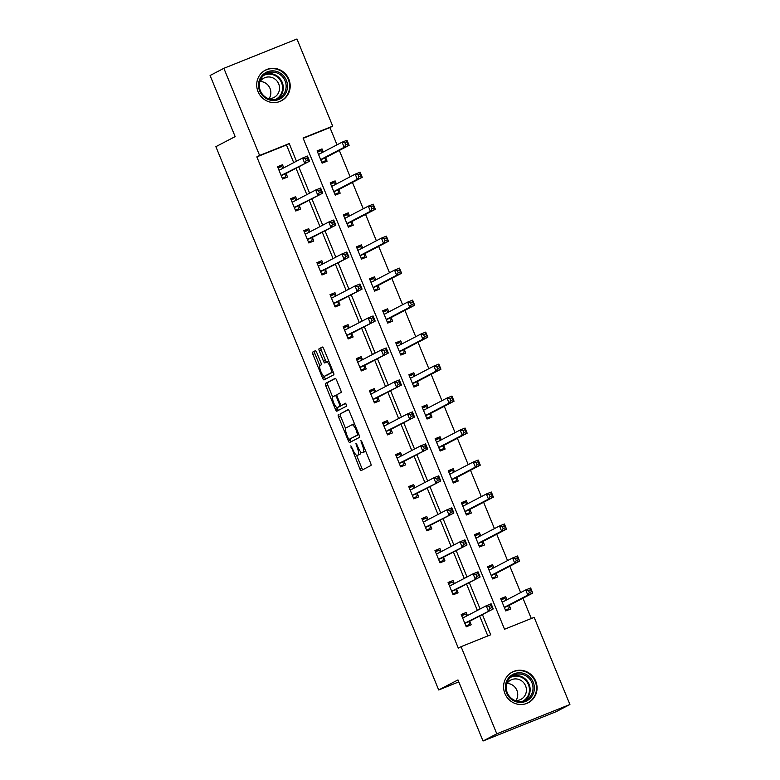 <?xml version="1.0" encoding="UTF-8"?>
<svg xmlns="http://www.w3.org/2000/svg" width="780" height="780" viewBox="0 0 780 780"><rect width="100%" height="100%" fill="white"/><g stroke="black" fill="none" stroke-linecap="round" stroke-linejoin="round"><path stroke-width="1.17" d="M350.863 445.838L359.824 468.829A2.174 0.605 -111.9 0 0 361.179 470.564A2.174 0.605 -111.9 0 0 361.198 470.555L370.929 465.475A2.174 0.605 -111.9 0 0 370.636 463.183L361.871 441.802L360.916 440.583L362.252 444.961A6.961 1.94 -111.9 0 1 363.158 452.302L362.349 452.731A6.961 1.94 -111.9 0 1 362.3 452.751A6.961 1.94 -111.9 0 1 357.981 447.194L355.894 443.206L357.221 447.584A6.961 1.94 -111.9 0 1 358.137 454.925L357.318 455.354A6.961 1.94 -111.9 0 1 357.269 455.374A6.961 1.94 -111.9 0 1 352.95 449.816L350.863 445.838M288.863 79.258A17.287 16.595 -117.6 0 1 281.453 100.766A17.287 16.595 -117.6 0 1 258.034 91.621A17.287 16.595 -117.6 0 1 265.444 70.112A17.287 16.595 -117.6 0 1 288.863 79.258M535.733 681.193A17.287 16.595 -117.6 0 1 528.323 702.702A17.287 16.595 -117.6 0 1 504.913 693.557A17.287 16.595 -117.6 0 1 512.314 672.048A17.287 16.595 -117.6 0 1 535.733 681.193M316.719 352.433A2.174 0.605 -111.9 0 0 315.364 350.698A2.174 0.605 -111.9 0 0 315.354 350.698L312.624 352.121A2.174 0.605 -111.9 0 0 312.907 354.422L322.647 378.163A2.174 0.605 -111.9 0 0 323.993 379.909L333.743 374.819A2.174 0.605 -111.9 0 0 333.46 372.518L323.719 348.777A2.174 0.605 -111.9 0 0 322.364 347.041A2.174 0.605 -111.9 0 0 322.354 347.041L319.059 348.767A2.174 0.605 -111.9 0 0 319.342 351.058L323.505 361.228A2.174 0.605 -111.9 0 0 324.86 362.963L326.508 362.105A5.821 1.628 -111.9 0 1 326.547 362.086A5.821 1.628 -111.9 0 1 330.194 366.805A5.821 1.628 -111.9 0 1 330.925 372.869L324.519 376.214A5.821 1.628 -111.9 0 1 324.48 376.233A5.821 1.628 -111.9 0 1 320.834 371.504A5.821 1.628 -111.9 0 1 320.102 365.45L321.175 364.884A2.174 0.605 -111.9 0 0 320.882 362.593L316.719 352.433M569.907 704.496L556.14 711.682L483.034 741L457.977 679.907L438.701 689.968L215.875 146.669L235.15 136.607L210.093 75.504L223.86 68.318L296.965 39L332.699 126.136L303.069 138.021L504.533 629.245L534.173 617.36L569.907 704.496L496.802 733.814L461.068 646.678L490.698 634.793L482.42 614.591M483.034 741L496.802 733.814M293.719 162.649L286.484 145.002L256.844 156.887L458.308 648.112L461.068 646.678M256.844 156.887L259.603 155.454L223.86 68.318M338.296 414.716A2.174 0.605 -111.9 0 0 338.578 417.007L348.319 440.749A2.174 0.605 -111.9 0 0 349.664 442.494L359.414 437.404A2.174 0.605 -111.9 0 0 359.131 435.103L349.391 411.362A2.174 0.605 -111.9 0 0 348.036 409.627L340.265 413.917A2.174 0.605 -111.9 0 0 340.548 416.218L345.628 428.581M335.478 409.461L325.738 385.71A2.174 0.605 -111.9 0 1 325.455 383.419L335.185 378.339A2.174 0.605 -111.9 0 0 335.185 378.339L335.185 378.339A2.174 0.605 -111.9 0 1 336.55 380.065L340.723 390.234A2.174 0.605 -111.9 0 1 341.006 392.525L337.058 394.582A2.174 0.605 -111.9 0 0 337.34 396.883L340.109 403.621A2.174 0.605 -111.9 0 0 341.465 405.356A2.174 0.605 -111.9 0 0 341.474 405.356L345.589 403.211L346.739 406.029L336.843 411.187A2.174 0.605 -111.9 0 1 336.833 411.197A2.174 0.605 -111.9 0 1 335.478 409.461L337.457 408.671L336.989 407.521M438.701 689.968L458.796 681.905M487.831 635.944L479.661 616.024M477.36 610.408L466.547 584.044M464.236 578.428L453.424 552.065M451.123 546.439L440.31 520.075M438.009 514.459L427.196 488.095M424.885 482.479L414.073 456.115M411.772 450.489L400.959 424.125M398.658 418.509L387.845 392.145M385.534 386.529L374.722 360.165M372.421 354.539L361.608 328.175M359.307 322.559L348.494 296.195M346.183 290.579L335.371 264.215M333.07 258.599L322.257 232.226M319.956 226.609L309.143 200.245M306.832 194.63L296.02 168.266M467.415 615.605L466.138 612.505L461.204 614.484L466.245 626.788L471.188 624.809L469.823 621.494M454.291 583.615L453.024 580.525L448.081 582.504L453.131 594.808L458.065 592.829L456.709 589.505M441.178 551.635L439.91 548.545L434.967 550.524L440.008 562.819L444.951 560.84L443.586 557.524M428.054 519.655L426.787 516.555L421.853 518.534L426.894 530.839L431.837 528.859L430.472 525.544M414.94 487.666L413.673 484.575L408.73 486.554L413.78 498.859L418.714 496.88L417.358 493.555M401.827 455.686L400.559 452.595L395.616 454.574L400.657 466.879L405.6 464.89L404.235 461.575M388.703 423.706L387.436 420.605L382.502 422.594L387.543 434.889L392.486 432.91L391.121 429.595M375.59 391.726L374.322 388.625L369.379 390.604L374.429 402.909L379.363 400.93L378.007 397.605M362.476 359.736L361.198 356.645L356.265 358.625L361.306 370.929L366.249 368.94L364.884 365.625M349.352 327.756L348.085 324.656L343.151 326.644L348.192 338.939L353.135 336.96L351.77 333.645M336.238 295.776L334.971 292.675L330.028 294.655L335.078 306.959L340.012 304.98L338.656 301.655M323.125 263.786L321.848 260.695L316.914 262.675L321.955 274.979L326.898 272.99L325.533 269.675M310.001 231.806L308.734 228.716L303.79 230.695L308.841 242.989L313.784 241.01L312.419 237.695M296.887 199.826L295.62 196.726L290.677 198.705L295.727 211.009L300.661 209.03L299.305 205.715M283.774 167.836L282.497 164.746L277.563 166.725L282.604 179.03L287.547 177.05L286.182 173.726M531.297 618.511L522.971 598.201M520.66 592.585L509.847 566.221M507.546 560.596L496.733 534.232M494.432 528.616L483.619 502.252M481.309 496.636L470.496 470.272M468.195 464.646L457.382 438.282M455.081 432.666L444.269 406.302M441.958 400.686L431.145 374.322M428.844 368.696L418.031 342.332M415.73 336.716L404.908 310.352M402.607 304.736L391.794 278.372M389.493 272.747L378.68 246.382M376.369 240.766L365.557 214.403M363.256 208.786L352.443 182.422M350.142 176.806L339.329 150.433M337.019 144.817L329.95 127.569L303.186 138.304M506.922 599.752L505.654 596.661L500.711 598.64L505.762 610.945L510.705 608.966L509.34 605.641M493.808 567.772L492.541 564.681L487.598 566.66L492.648 578.955L497.581 576.976L496.226 573.661M480.694 535.792L479.417 532.691L474.484 534.67L479.524 546.975L484.468 544.996L483.103 541.681M467.571 503.802L466.303 500.711L461.36 502.691L466.411 514.995L471.344 513.016L469.989 509.691M454.457 471.822L453.19 468.731L448.247 470.71L453.297 483.005L458.231 481.026L456.875 477.711M441.344 439.842L440.066 436.741L435.133 438.721L440.173 451.025L445.117 449.046L443.752 445.731M428.22 407.852L426.952 404.761L422.009 406.741L427.06 419.045L431.993 417.066L430.638 413.741M415.106 375.872L413.839 372.781L408.895 374.761L413.936 387.065L418.88 385.076L417.514 381.761M401.983 343.892L400.715 340.792L395.782 342.781L400.822 355.075L405.766 353.096L404.401 349.781M388.869 311.912L387.601 308.812L382.658 310.791L387.709 323.096L392.642 321.116L391.287 317.791M375.755 279.923L374.488 276.832L369.544 278.811L374.585 291.115L379.529 289.127L378.163 285.811M362.632 247.942L361.364 244.842L356.431 246.831L361.471 259.126L366.415 257.147L365.05 253.831M349.518 215.963L348.25 212.862L343.307 214.841L348.358 227.146L353.291 225.166L351.936 221.842M336.404 183.973L335.127 180.882L330.194 182.861L335.234 195.166L340.177 193.177L338.812 189.862M323.281 151.993L322.013 148.902L317.08 150.881L322.12 163.176L327.064 161.197L325.699 157.882M329.95 127.569L332.699 126.136M296.468 161.207L289.234 143.569L259.603 155.454M480.11 608.966L469.297 582.601M466.996 576.986L456.183 550.621M453.882 545.005L443.069 518.642M440.758 513.025L429.946 486.652M427.645 481.036L416.832 454.672M414.531 449.056L403.709 422.692M401.407 417.076L390.595 390.712M388.294 385.086L377.481 358.722M375.17 353.106L364.357 326.742M362.056 321.126L351.244 294.762M348.943 289.136L338.13 262.772M335.819 257.156L325.006 230.792M322.706 225.176L311.893 198.812M309.592 193.186L298.779 166.822M286.484 145.002L289.234 143.569M505.654 596.661L500.916 599.137M466.138 612.505L461.399 614.981M453.024 580.525L448.285 583.001M492.541 564.681L487.802 567.148M439.91 548.545L435.172 551.011M479.417 532.691L474.688 535.168M426.787 516.555L422.048 519.032M466.303 500.711L461.565 503.188M413.673 484.575L408.935 487.052M453.19 468.731L448.451 471.198M400.559 452.595L395.821 455.062M440.066 436.741L435.328 439.218M387.436 420.605L382.697 423.082M426.952 404.761L422.214 407.238M374.322 388.625L369.584 391.102M413.839 372.781L409.1 375.248M361.198 356.645L356.47 359.112M400.715 340.792L395.977 343.268M348.085 324.656L343.346 327.132M387.601 308.812L382.863 311.288M334.971 292.675L330.232 295.152M374.488 276.832L369.749 279.298M321.848 260.695L317.119 263.172M361.364 244.842L356.626 247.319M308.734 228.716L303.995 231.182M348.25 212.862L343.512 215.339M295.62 196.726L290.881 199.202M335.127 180.882L330.398 183.358M282.497 164.746L277.758 167.222M322.013 148.902L317.275 151.369M359.2 454.603A6.961 1.94 -111.9 0 0 359.248 454.584A6.961 1.94 -111.9 0 0 359.297 454.565L357.318 455.354M360.575 451.747A6.961 1.94 -111.9 0 1 360.106 454.135L359.297 454.565M364.221 451.971A6.961 1.94 -111.9 0 0 364.279 451.961A6.961 1.94 -111.9 0 0 364.328 451.932L362.349 452.731M365.566 450.811A6.961 1.94 -111.9 0 1 365.137 451.513L364.328 451.932M356.567 455.276L361.803 468.029A2.174 0.605 -111.9 0 0 362.856 469.687M348.338 409.705L340.265 413.917M349.908 439.043L350.288 439.959A2.174 0.605 -111.9 0 0 351.341 441.616M348.163 438.145L349.108 439.364L357.659 434.899L356.265 430.375A6.961 1.94 -111.9 0 0 351.946 424.808A6.961 1.94 -111.9 0 0 351.897 424.837L346.057 427.879A6.961 1.94 -111.9 0 0 346.964 435.23L348.163 438.145M358.878 434.499L349.118 439.354M354.617 424.125A6.961 1.94 -111.9 0 0 353.915 424.018A6.961 1.94 -111.9 0 0 353.866 424.037L351.994 424.798M332.69 397.049L327.717 384.92L325.738 385.71M335.498 378.417L327.434 382.629A2.174 0.605 -111.9 0 0 327.717 384.92M341.474 405.356L343.453 404.557A2.174 0.605 -111.9 0 0 343.434 404.566A2.174 0.605 -111.9 0 0 343.453 404.557L345.862 403.299M332.962 396.727A5.821 1.628 -111.9 0 0 333.694 402.782A5.821 1.628 -111.9 0 0 337.34 407.511A5.821 1.628 -111.9 0 0 337.379 407.491L339.641 406.312A2.174 0.605 -111.9 0 0 339.349 404.02L336.59 397.273A2.174 0.605 -111.9 0 0 335.234 395.538A2.174 0.605 -111.9 0 0 335.224 395.548L332.962 396.727M339.271 406.731A5.821 1.628 -111.9 0 0 339.319 406.721A5.821 1.628 -111.9 0 0 339.358 406.702L337.379 407.491M341.757 405.239A2.174 0.605 -111.9 0 1 341.611 405.522L339.358 406.702M337.457 408.671A2.174 0.605 -111.9 0 0 338.51 410.319M326.41 375.453A5.821 1.628 -111.9 0 0 326.45 375.433A5.821 1.628 -111.9 0 0 326.498 375.424L324.519 376.214M333.157 371.787A5.821 1.628 -111.9 0 1 332.904 372.07L326.498 375.424M328.848 361.267A5.821 1.628 -111.9 0 0 328.526 361.286A5.821 1.628 -111.9 0 0 328.487 361.306L326.596 362.066M322.666 347.119L321.029 347.977A2.174 0.605 -111.9 0 0 321.321 350.269L325.484 360.428A2.174 0.605 -111.9 0 0 326.537 362.086L328.526 361.286M324.158 376.252L324.626 377.374A2.174 0.605 -111.9 0 0 325.669 379.031M315.666 350.776L314.603 351.331A2.174 0.605 -111.9 0 0 314.886 353.632L319.849 365.732M505.547 610.408L508.745 608.731L509.369 605.475A2.213 0.614 68.1 0 1 509.516 605.221L532.76 593.092L527.816 595.072L525.71 589.943L502.476 602.082A2.213 0.614 68.1 0 1 502.457 602.082A2.213 0.614 68.1 0 1 502.203 602.033L502.076 601.955M505.411 610.077L508.745 608.731M501.199 599.82L504.543 598.484L506.776 599.83M528.548 590.509L525.71 589.943L530.654 587.964L532.76 593.092L530.517 589.719L528.548 590.509L529.386 592.566L531.356 591.767M504.397 607.62L504.436 607.464A2.213 0.614 68.1 0 1 504.572 607.201L527.816 595.072L529.386 592.566M530.654 587.964L530.517 589.719M467.259 615.683L465.026 614.328L461.692 615.673M466.031 626.252L469.238 624.585L465.894 625.921M489.869 608.41L491.848 607.62L491 605.572L489.031 606.362L489.869 608.41L488.299 610.916L486.203 605.787L491.137 603.808L493.243 608.936L465.065 623.054A2.213 0.614 -111.9 0 0 464.919 623.308L464.89 623.474M462.56 617.809L462.696 617.887A2.213 0.614 -111.9 0 0 462.94 617.935A2.213 0.614 -111.9 0 0 462.959 617.926L486.203 605.787L489.031 606.362M491.848 607.62L493.243 608.936L469.999 621.075A2.213 0.614 -111.9 0 0 469.852 621.328L469.238 624.585M491 605.572L491.137 603.808M508.297 678.298A14.966 14.362 -117.6 0 1 528.596 676.055A14.966 14.362 -117.6 0 1 531.463 696.91A14.966 14.362 -117.6 0 1 511.173 699.153A14.966 14.362 -117.6 0 1 508.297 678.298M530.332 696.365A13.855 13.299 62.4 0 0 529.766 679.126A13.855 13.299 62.4 0 0 513.191 675.47A13.855 13.299 62.4 0 0 508.882 679.126A13.855 13.299 62.4 0 0 509.447 696.374A13.855 13.299 62.4 0 0 526.012 700.03A13.855 13.299 62.4 0 0 530.332 696.365M507.039 683.426A10.91 10.472 -117.6 0 1 515.97 700.528M506.503 684.343A10.91 10.472 -117.6 0 1 523.838 682.919A10.91 10.472 -117.6 0 1 514.907 700.45M524.755 704.048A17.18 16.487 62.4 0 0 527.836 702.829A17.18 16.487 62.4 0 0 533.179 698.295A17.18 16.487 62.4 0 0 532.477 676.913A17.18 16.487 62.4 0 0 511.924 672.38A17.18 16.487 62.4 0 0 509.174 674.203M286.348 80.32A14.966 14.362 -117.6 0 1 278.684 99.508A14.966 14.362 -117.6 0 1 259.672 91.016A14.966 14.362 -117.6 0 1 267.335 71.828A14.966 14.362 -117.6 0 1 286.348 80.32M260.383 90.763A13.855 13.299 62.4 0 0 279.142 98.095A13.855 13.299 62.4 0 0 285.08 80.857A13.855 13.299 62.4 0 0 266.321 73.534A13.855 13.299 62.4 0 0 260.383 90.763M260.169 81.49A10.91 10.472 -117.6 0 1 269.09 98.592M259.623 82.407A10.91 10.472 -117.6 0 1 278.694 83.879A10.91 10.472 -117.6 0 1 268.037 98.514M277.885 102.112A17.18 16.487 62.4 0 0 280.956 100.893A17.18 16.487 62.4 0 0 288.317 79.531A17.18 16.487 62.4 0 0 265.054 70.434A17.18 16.487 62.4 0 0 262.294 72.267M492.424 578.428L495.631 576.751L496.255 573.495A2.213 0.614 68.1 0 1 496.402 573.242L519.636 561.103L514.702 563.082L512.596 557.963L489.352 570.092A2.213 0.614 68.1 0 1 489.343 570.102A2.213 0.614 68.1 0 1 489.089 570.053L488.962 569.975M492.287 578.097L495.631 576.751M488.085 567.84L491.429 566.504L493.662 567.85M515.424 558.529L512.596 557.963L517.54 555.984L519.636 561.103L517.403 557.739L515.424 558.529L516.262 560.576L518.242 559.786M491.283 575.64L491.312 575.474A2.213 0.614 68.1 0 1 491.459 575.221L514.702 563.082L516.262 560.576M517.54 555.984L517.403 557.739M479.31 546.439L482.518 544.771L483.132 541.515A2.213 0.614 68.1 0 1 483.278 541.261L506.522 529.123L501.579 531.102L499.483 525.974L476.239 538.112A2.213 0.614 68.1 0 1 476.219 538.122A2.213 0.614 68.1 0 1 475.976 538.073L475.839 537.995M479.173 546.107L482.518 544.771M474.971 535.86L478.306 534.514L480.538 535.87M502.31 526.549L499.483 525.974L504.416 523.994L506.522 529.123L504.29 525.759L502.31 526.549L503.149 528.596L505.128 527.807M478.169 543.66L478.198 543.494A2.213 0.614 68.1 0 1 478.345 543.241L501.579 531.102L503.149 528.596M504.416 523.994L504.29 525.759M454.145 583.693L451.912 582.348L448.568 583.693M452.907 594.272L456.115 592.595L452.77 593.941M476.755 576.43L478.725 575.64L477.886 573.583L475.907 574.382L476.755 576.43L475.186 578.935L473.08 573.807L478.023 571.828L480.129 576.956L451.942 591.065A2.213 0.614 -111.9 0 0 451.796 591.328L451.766 591.484M449.446 585.819L449.572 585.907A2.213 0.614 -111.9 0 0 449.826 585.946A2.213 0.614 -111.9 0 0 449.845 585.946L473.08 573.807L475.907 574.382M478.725 575.64L480.129 576.956L456.885 589.085A2.213 0.614 -111.9 0 0 456.739 589.339L456.115 592.595M477.886 573.583L478.023 571.828M441.031 551.713L438.799 550.368L435.454 551.704M439.793 562.292L443.001 560.615L439.657 561.961M463.632 544.45L465.611 543.65L464.773 541.603L462.793 542.392L463.632 544.45L462.072 546.956L459.966 541.827L464.909 539.848L467.005 544.966L438.828 559.084A2.213 0.614 -111.9 0 0 438.682 559.338L438.652 559.504M436.332 553.839L436.459 553.917A2.213 0.614 -111.9 0 0 436.712 553.966L459.966 541.827L462.793 542.392M465.611 543.65L467.005 544.966L443.761 557.105A2.213 0.614 -111.9 0 0 443.625 557.359L443.001 560.615M464.773 541.603L464.909 539.848M466.186 514.459L469.394 512.782L470.018 509.525A2.213 0.614 68.1 0 1 470.165 509.272L493.409 497.143L488.465 499.122L486.359 493.994L463.125 506.132A2.213 0.614 68.1 0 1 463.106 506.132A2.213 0.614 68.1 0 1 462.852 506.093L462.725 506.005M466.05 514.127L469.394 512.782M461.848 503.88L465.192 502.534L467.425 503.88M489.197 494.569L486.359 493.994L491.302 492.014L493.409 497.143L491.166 493.769L489.197 494.569L490.035 496.616L492.005 495.827M465.046 511.67L465.075 511.514A2.213 0.614 68.1 0 1 465.221 511.251L488.465 499.122L490.035 496.616M491.302 492.014L491.166 493.769M453.073 482.479L456.281 480.802L456.904 477.545A2.213 0.614 68.1 0 1 457.051 477.292L480.285 465.153L475.351 467.132L473.245 462.014L450.002 474.142A2.213 0.614 68.1 0 1 449.992 474.152A2.213 0.614 68.1 0 1 449.738 474.103L449.611 474.026M452.936 482.147L456.281 480.802M448.734 471.89L452.078 470.555L454.311 471.9M476.073 462.579L473.245 462.014L478.189 460.034L480.285 465.153L478.052 461.789L476.073 462.579L476.911 464.627L478.891 463.837M451.932 479.69L451.961 479.524A2.213 0.614 68.1 0 1 452.107 479.271L475.351 467.132L476.911 464.627M478.189 460.034L478.052 461.789M439.959 450.499L443.167 448.822L443.781 445.565A2.213 0.614 68.1 0 1 443.927 445.312L467.171 433.173L462.228 435.152L460.132 430.024L436.888 442.162A2.213 0.614 68.1 0 1 436.868 442.172A2.213 0.614 68.1 0 1 436.625 442.123L436.488 442.046M439.822 450.157L443.167 448.822M435.62 439.91L438.955 438.565L441.188 439.92M462.959 430.599L460.132 430.024L465.065 428.044L467.171 433.173L464.929 429.809L462.959 430.599L463.798 432.647L465.777 431.857M438.818 447.71L438.848 447.544A2.213 0.614 68.1 0 1 438.994 447.291L462.228 435.152L463.798 432.647M465.065 428.044L464.929 429.809M427.908 519.733L425.675 518.378L422.331 519.724M426.68 530.312L429.887 528.635L426.543 529.971M450.518 512.46L452.498 511.67L451.649 509.623L449.68 510.412L450.518 512.46L448.948 514.966L446.852 509.847L451.786 507.858L453.892 512.986L425.714 527.105A2.213 0.614 -111.9 0 0 425.568 527.358L425.529 527.524M423.209 521.859L423.345 521.937A2.213 0.614 -111.9 0 0 423.589 521.986L446.852 509.847L449.68 510.412M452.498 511.67L453.892 512.986L430.648 525.125A2.213 0.614 -111.9 0 0 430.502 525.379L429.887 528.635M451.649 509.623L451.786 507.858M414.794 487.744L412.561 486.398L409.217 487.744M413.556 498.322L416.764 496.655L413.419 497.991M437.404 480.48L439.374 479.69L438.535 477.633L436.556 478.433L437.404 480.48L435.835 482.986L433.729 477.857L438.672 475.878L440.778 481.006L412.591 495.124A2.213 0.614 -111.9 0 0 412.444 495.378L412.415 495.534M410.095 489.879L410.221 489.957A2.213 0.614 -111.9 0 0 410.475 490.006L433.729 477.857L436.556 478.433M439.374 479.69L440.778 481.006L417.534 493.135A2.213 0.614 -111.9 0 0 417.388 493.399L416.764 496.655M438.535 477.633L438.672 475.878M401.671 455.764L399.448 454.418L396.103 455.754M400.442 466.342L403.65 464.665L400.306 466.011M424.281 448.5L426.26 447.7L425.422 445.653L423.442 446.443L424.281 448.5L422.721 451.006L420.615 445.877L425.558 443.898L427.654 449.017L399.477 463.135A2.213 0.614 -111.9 0 0 399.331 463.388L399.302 463.554M396.981 457.889L397.108 457.967A2.213 0.614 -111.9 0 0 397.361 458.016L420.615 445.877L423.442 446.443M426.26 447.7L427.654 449.017L404.41 461.156A2.213 0.614 -111.9 0 0 404.274 461.409L403.65 464.665M425.422 445.653L425.558 443.898M426.835 418.509L430.043 416.842L430.667 413.585A2.213 0.614 68.1 0 1 430.813 413.322L454.058 401.193L449.114 403.172L447.008 398.044L423.774 410.183A2.213 0.614 68.1 0 1 423.755 410.192A2.213 0.614 68.1 0 1 423.501 410.144L423.374 410.065M426.699 418.177L430.043 416.842M422.497 407.93L425.841 406.585L428.074 407.93M449.836 398.619L447.008 398.044L451.952 396.065L454.058 401.193L451.815 397.819L449.836 398.619L450.684 400.666L452.654 399.877M425.695 415.72L425.724 415.565A2.213 0.614 68.1 0 1 425.87 415.311L449.114 403.172L450.684 400.666M451.952 396.065L451.815 397.819M388.557 423.784L386.324 422.438L382.98 423.774M387.328 434.363L390.526 432.685L387.192 434.021M411.167 416.51L413.147 415.72L412.298 413.673L410.329 414.463L411.167 416.51L409.598 419.016L407.501 413.897L412.435 411.908L414.541 417.037L386.353 431.155A2.213 0.614 -111.9 0 0 386.217 431.408L386.178 431.574M383.857 425.909L383.994 425.987A2.213 0.614 -111.9 0 0 384.238 426.036L407.501 413.897L410.329 414.463M413.147 415.72L414.541 417.037L391.297 429.175A2.213 0.614 -111.9 0 0 391.151 429.429L390.526 432.685M412.298 413.673L412.435 411.908M413.722 386.529L416.93 384.852L417.553 381.595A2.213 0.614 68.1 0 1 417.7 381.342L440.934 369.203L436 371.192L433.894 366.064L410.651 378.202A2.213 0.614 68.1 0 1 410.641 378.202A2.213 0.614 68.1 0 1 410.387 378.154L410.26 378.076M413.585 386.197L416.93 384.852M409.383 375.94L412.727 374.605L414.96 375.95M436.722 366.629L433.894 366.064L438.838 364.084L440.934 369.203L438.701 365.84L436.722 366.629L437.56 368.686L439.54 367.887M412.581 383.74L412.61 383.575A2.213 0.614 68.1 0 1 412.756 383.321L436 371.192L437.56 368.686M438.838 364.084L438.701 365.84M375.443 391.804L373.21 390.448L369.866 391.794M374.205 402.373L377.413 400.706L374.069 402.041M398.053 384.53L400.023 383.74L399.185 381.683L397.205 382.483L398.053 384.53L396.484 387.036L394.378 381.907L399.321 379.928L401.417 385.057L373.24 399.175A2.213 0.614 -111.9 0 0 373.094 399.428L373.064 399.594M370.744 393.929L370.87 394.007A2.213 0.614 -111.9 0 0 371.124 394.056L394.378 381.907L397.205 382.483M400.023 383.74L401.417 385.057L378.183 397.186A2.213 0.614 -111.9 0 0 378.037 397.449L377.413 400.706M399.185 381.683L399.321 379.928M400.608 354.549L403.816 352.872L404.43 349.615A2.213 0.614 68.1 0 1 404.576 349.362L427.82 337.223L422.877 339.202L420.781 334.084L397.537 346.213A2.213 0.614 68.1 0 1 397.517 346.223A2.213 0.614 68.1 0 1 397.273 346.174L397.137 346.096M400.471 354.208L403.816 352.872M396.26 343.96L399.604 342.625L401.837 343.97M423.608 334.649L420.781 334.084L425.714 332.095L427.82 337.223L425.578 333.86L423.608 334.649L424.447 336.697L426.426 335.907M399.467 351.76L399.497 351.595A2.213 0.614 68.1 0 1 399.643 351.341L422.877 339.202L424.447 336.697M425.714 332.095L425.578 333.86M362.32 359.814L360.097 358.469L356.752 359.804M361.091 370.393L364.299 368.716L360.955 370.061M384.93 352.55L386.909 351.751L386.071 349.703L384.091 350.493L384.93 352.55L383.36 355.056L381.264 349.927L386.197 347.948L388.303 353.067L360.126 367.185A2.213 0.614 -111.9 0 0 359.98 367.439L359.95 367.604M357.62 361.94L357.757 362.017A2.213 0.614 -111.9 0 0 358.01 362.066L381.264 349.927L384.091 350.493M386.909 351.751L388.303 353.067L365.06 365.206A2.213 0.614 -111.9 0 0 364.923 365.459L364.299 368.716M386.071 349.703L386.197 347.948M387.485 322.559L390.692 320.892L391.316 317.635A2.213 0.614 68.1 0 1 391.462 317.372L414.706 305.243L409.763 307.223L407.657 302.094L384.423 314.233A2.213 0.614 68.1 0 1 384.404 314.243A2.213 0.614 68.1 0 1 384.15 314.194L384.023 314.116M387.348 322.228L390.692 320.892M383.146 311.981L386.49 310.635L388.723 311.99M410.485 302.669L407.657 302.094L412.601 300.115L414.706 305.243L412.464 301.87L410.485 302.669L411.333 304.717L413.302 303.927M386.344 319.781L386.373 319.615A2.213 0.614 68.1 0 1 386.519 319.361L409.763 307.223L411.333 304.717M412.601 300.115L412.464 301.87M349.206 327.834L346.973 326.488L343.629 327.824M347.977 338.413L351.175 336.736L347.841 338.072M371.816 320.56L373.796 319.771L372.947 317.723L370.978 318.513L371.816 320.56L370.247 323.066L368.15 317.947L373.084 315.959L375.19 321.087L347.002 335.205A2.213 0.614 -111.9 0 0 346.866 335.459L346.827 335.624M344.506 329.959L344.643 330.037A2.213 0.614 -111.9 0 0 344.887 330.086L368.15 317.947L370.978 318.513M373.796 319.771L375.19 321.087L351.946 333.226A2.213 0.614 -111.9 0 0 351.799 333.479L351.175 336.736M372.947 317.723L373.084 315.959M374.371 290.579L377.578 288.902L378.202 285.646A2.213 0.614 68.1 0 1 378.339 285.392L401.583 273.253L396.649 275.243L394.543 270.114L371.299 282.253A2.213 0.614 68.1 0 1 371.29 282.253A2.213 0.614 68.1 0 1 371.036 282.204L370.909 282.126M374.234 290.248L377.578 288.902M370.032 279.991L373.376 278.655L375.599 280M397.371 270.68L394.543 270.114L399.487 268.135L401.583 273.253L399.35 269.89L397.371 270.68L398.209 272.737L400.189 271.937M373.23 287.791L373.259 287.625A2.213 0.614 68.1 0 1 373.406 287.372L396.649 275.243L398.209 272.737M399.487 268.135L399.35 269.89M336.092 295.854L333.86 294.499L330.515 295.844M334.854 306.423L338.062 304.756L334.718 306.091M358.702 288.581L360.672 287.791L359.834 285.733L357.854 286.533L358.702 288.581L357.133 291.086L355.027 285.958L359.97 283.978L362.066 289.107L333.889 303.225A2.213 0.614 -111.9 0 0 333.743 303.478L333.713 303.644M331.393 297.979L331.519 298.058A2.213 0.614 -111.9 0 0 331.773 298.106L355.027 285.958L357.854 286.533M360.672 287.791L362.066 289.107L338.832 301.236A2.213 0.614 -111.9 0 0 338.686 301.499L338.062 304.756M359.834 285.733L359.97 283.978M361.257 258.599L364.455 256.922L365.079 253.666A2.213 0.614 68.1 0 1 365.225 253.412L388.469 241.274L383.526 243.253L381.43 238.134L358.186 250.263A2.213 0.614 68.1 0 1 358.166 250.273A2.213 0.614 68.1 0 1 357.923 250.224L357.786 250.146M361.12 258.258L364.455 256.922M356.909 248.011L360.253 246.675L362.485 248.02M384.257 238.7L381.43 238.134L386.363 236.145L388.469 241.274L386.227 237.91L384.257 238.7L385.096 240.747L387.075 239.957M360.106 255.811L360.145 255.645A2.213 0.614 68.1 0 1 360.282 255.391L383.526 243.253L385.096 240.747M386.363 236.145L386.227 237.91M322.969 263.864L320.746 262.519L317.401 263.854M321.74 274.443L324.948 272.766L321.604 274.111M345.579 256.601L347.558 255.801L346.72 253.753L344.74 254.543L345.579 256.601L344.009 259.106L341.913 253.978L346.846 251.998L348.952 257.127L320.775 271.235A2.213 0.614 -111.9 0 0 320.629 271.498L320.599 271.654M318.269 265.99L318.406 266.068A2.213 0.614 -111.9 0 0 318.659 266.116L341.913 253.978L344.74 254.543M347.558 255.801L348.952 257.127L325.709 269.256A2.213 0.614 -111.9 0 0 325.562 269.51L324.948 272.766M346.72 253.753L346.846 251.998M348.133 226.609L351.341 224.942L351.965 221.686A2.213 0.614 68.1 0 1 352.111 221.422L375.346 209.293L370.412 211.273L368.306 206.144L345.072 218.283A2.213 0.614 68.1 0 1 345.052 218.293A2.213 0.614 68.1 0 1 344.799 218.244L344.672 218.166M347.997 226.278L351.341 224.942M343.795 216.031L347.139 214.685L349.372 216.041M371.134 206.72L368.306 206.144L373.25 204.165L375.346 209.293L373.113 205.92L371.134 206.72L371.982 208.767L373.952 207.977M346.993 223.831L347.022 223.665A2.213 0.614 68.1 0 1 347.168 223.411L370.412 211.273L371.982 208.767M373.25 204.165L373.113 205.92M309.855 231.884L307.622 230.539L304.278 231.874M308.627 242.463L311.825 240.786L308.48 242.131M332.465 224.611L334.435 223.821L333.596 221.774L331.627 222.563L332.465 224.611L330.895 227.117L328.79 221.998L333.733 220.018L335.839 225.137L307.651 239.255A2.213 0.614 -111.9 0 0 307.515 239.509L307.476 239.674M305.156 234.01L305.282 234.088A2.213 0.614 -111.9 0 0 305.536 234.136A2.213 0.614 -111.9 0 0 305.555 234.127L328.79 221.998L331.627 222.563M334.435 223.821L335.839 225.137L312.595 237.276A2.213 0.614 -111.9 0 0 312.448 237.53L311.825 240.786M333.596 221.774L333.733 220.018M335.02 194.63L338.227 192.953L338.851 189.696A2.213 0.614 68.1 0 1 338.988 189.442L362.232 177.314L357.298 179.293L355.192 174.164L331.948 186.303A2.213 0.614 68.1 0 1 331.939 186.303A2.213 0.614 68.1 0 1 331.685 186.254L331.549 186.176M334.883 194.298L338.227 192.953M330.681 184.041L334.025 182.705L336.248 184.051M358.02 174.73L355.192 174.164L360.136 172.185L362.232 177.314L359.999 173.94L358.02 174.73L358.858 176.787L360.838 175.987M333.879 191.841L333.908 191.685A2.213 0.614 68.1 0 1 334.055 191.422L357.298 179.293L358.858 176.787M360.136 172.185L359.999 173.94M296.741 199.904L294.508 198.549L291.164 199.894M295.503 210.473L298.711 208.806L295.366 210.142M319.342 192.631L321.321 191.841L320.482 189.793L318.503 190.583L319.342 192.631L317.782 195.136L315.676 190.008L320.619 188.029L322.715 193.157L294.538 207.275A2.213 0.614 -111.9 0 0 294.392 207.529L294.362 207.695M292.042 202.03L292.168 202.108A2.213 0.614 -111.9 0 0 292.422 202.156A2.213 0.614 -111.9 0 0 292.432 202.147L315.676 190.008L318.503 190.583M321.321 191.841L322.715 193.157L299.481 205.296A2.213 0.614 -111.9 0 0 299.335 205.549L298.711 208.806M320.482 189.793L320.619 188.029M321.906 162.649L325.104 160.972L325.728 157.716A2.213 0.614 68.1 0 1 325.874 157.463L349.118 145.324L344.175 147.303L342.079 142.184L318.835 154.313A2.213 0.614 68.1 0 1 318.815 154.323A2.213 0.614 68.1 0 1 318.572 154.274L318.435 154.196M321.769 162.318L325.104 160.972M317.558 152.061L320.902 150.725L323.135 152.071M344.906 142.75L342.079 142.184L347.012 140.205L349.118 145.324L346.876 141.96L344.906 142.75L345.745 144.797L347.724 144.007M320.755 159.861L320.794 159.695A2.213 0.614 68.1 0 1 320.931 159.442L344.175 147.303L345.745 144.797M347.012 140.205L346.876 141.96M283.618 167.915L281.385 166.569L278.05 167.915M282.389 178.493L285.597 176.816L282.253 178.162M306.228 160.651L308.207 159.861L307.369 157.804L305.389 158.603L306.228 160.651L304.658 163.156L302.562 158.028L307.495 156.049L309.601 161.177L281.424 175.285A2.213 0.614 -111.9 0 0 281.278 175.549L281.248 175.705M278.918 170.04L279.055 170.128A2.213 0.614 -111.9 0 0 279.298 170.167A2.213 0.614 -111.9 0 0 279.318 170.167L302.562 158.028L305.389 158.603M308.207 159.861L309.601 161.177L286.357 173.306A2.213 0.614 -111.9 0 0 286.211 173.56L285.597 176.816M307.369 157.804L307.495 156.049M351.848 447.125L351.058 447.447M361.901 441.88L361.111 442.192M356.879 444.502L356.09 444.815M360.106 454.135L358.137 454.925M358.01 447.272L357.221 447.584M365.137 451.513L363.158 452.302M363.041 444.649L362.252 444.961M361.803 468.029L359.824 468.829M350.288 439.959L348.319 440.749M340.548 416.218L338.578 417.007M358.849 434.421L357.659 434.899M358.254 432.968L357.464 433.29M357.055 430.053L356.265 430.375M327.434 382.629L325.455 383.419M341.611 405.522L339.641 406.312M340.139 403.699L339.349 404.02M337.379 396.962L336.59 397.273M332.904 372.07L330.925 372.869M325.484 360.428L323.505 361.228M321.321 350.269L319.342 351.058M321.029 347.977L319.059 348.767M324.626 377.374L322.647 378.163M314.886 353.632L312.907 354.422M314.603 351.331L312.624 352.121M509.369 605.475L504.436 607.464M509.516 605.221L504.572 607.201M503.695 601.438L502.203 602.033M462.696 617.887L464.178 617.292M465.065 623.054L469.999 621.075M464.919 623.308L469.852 621.328M511.807 676.309A13.855 13.299 -117.6 0 1 527.407 681.291A13.855 13.299 -117.6 0 1 527.465 697.866A13.855 13.299 -117.6 0 1 524.53 700.684M522.805 701.191A13.396 12.86 62.4 0 0 526.832 697.73A13.396 12.86 62.4 0 0 526.344 681.115A13.396 12.86 62.4 0 0 510.403 677.44M264.937 74.373A13.855 13.299 -117.6 0 1 282.214 82.358A13.855 13.299 -117.6 0 1 277.66 98.748M275.935 99.255A13.396 12.86 62.4 0 0 281.531 82.66A13.396 12.86 62.4 0 0 263.533 75.494M496.255 573.495L491.312 575.474M496.402 573.242L491.459 575.221M490.581 569.458L489.089 570.053M483.132 541.515L478.198 543.494M483.278 541.261L478.345 543.241M477.457 537.478L475.976 538.073M449.572 585.907L451.064 585.302M451.942 591.065L456.885 589.085M451.796 591.328L456.739 589.339M436.459 553.917L437.941 553.322M438.828 559.084L443.761 557.105M438.682 559.338L443.625 557.359M470.018 509.525L465.075 511.514M470.165 509.272L465.221 511.251M464.344 505.489L462.852 506.093M456.904 477.545L451.961 479.524M457.051 477.292L452.107 479.271M451.22 473.509L449.738 474.103M443.781 445.565L438.848 447.544M443.927 445.312L438.994 447.291M438.106 441.529L436.625 442.123M423.345 521.937L424.827 521.342M425.714 527.105L430.648 525.125M425.568 527.358L430.502 525.379M410.221 489.957L411.713 489.362M412.591 495.124L417.534 493.135M412.444 495.378L417.388 493.399M397.108 457.967L398.59 457.373M399.477 463.135L404.41 461.156M399.331 463.388L404.274 461.409M430.667 413.585L425.724 415.565M430.813 413.322L425.87 415.311M424.993 409.539L423.501 410.144M383.994 425.987L385.476 425.392M386.353 431.155L391.297 429.175M386.217 431.408L391.151 429.429M417.553 381.595L412.61 383.575M417.7 381.342L412.756 383.321M411.869 377.559L410.387 378.154M370.87 394.007L372.362 393.412M373.24 399.175L378.183 397.186M373.094 399.428L378.037 397.449M404.43 349.615L399.497 351.595M404.576 349.362L399.643 351.341M398.755 345.579L397.273 346.174M357.757 362.017L359.239 361.423M360.126 367.185L365.06 365.206M359.98 367.439L364.923 365.459M391.316 317.635L386.373 319.615M391.462 317.372L386.519 319.361M385.642 313.599L384.15 314.194M344.643 330.037L346.125 329.443M347.002 335.205L351.946 333.226M346.866 335.459L351.799 333.479M378.202 285.646L373.259 287.625M378.339 285.392L373.406 287.372M372.518 281.609L371.036 282.204M331.519 298.058L333.011 297.463M333.889 303.225L338.832 301.236M333.743 303.478L338.686 301.499M365.079 253.666L360.145 255.645M365.225 253.412L360.282 255.391M359.404 249.629L357.923 250.224M318.406 266.068L319.888 265.473M320.775 271.235L325.709 269.256M320.629 271.498L325.562 269.51M351.965 221.686L347.022 223.665M352.111 221.422L347.168 223.411M346.291 217.649L344.799 218.244M305.282 234.088L306.774 233.493M307.651 239.255L312.595 237.276M307.515 239.509L312.448 237.53M338.851 189.696L333.908 191.685M338.988 189.442L334.055 191.422M333.167 185.659L331.685 186.254M292.168 202.108L293.66 201.513M294.538 207.275L299.481 205.296M294.392 207.529L299.335 205.549M325.728 157.716L320.794 159.695M325.874 157.463L320.931 159.442M320.053 153.679L318.572 154.274M279.055 170.128L280.537 169.523M281.424 175.285L286.357 173.306M281.278 175.549L286.211 173.56M359.248 454.584L357.269 455.374M364.279 451.961L362.3 452.751M351.088 438.565L349.108 439.364M353.915 424.018L351.946 424.808M343.434 404.566L341.465 405.356M339.319 406.721L337.34 407.511M326.45 375.433L324.48 376.233M527.836 702.829L526.607 703.472M511.924 672.38L510.705 673.013M265.054 70.434L263.835 71.078M280.956 100.893L279.737 101.537"/></g></svg>
